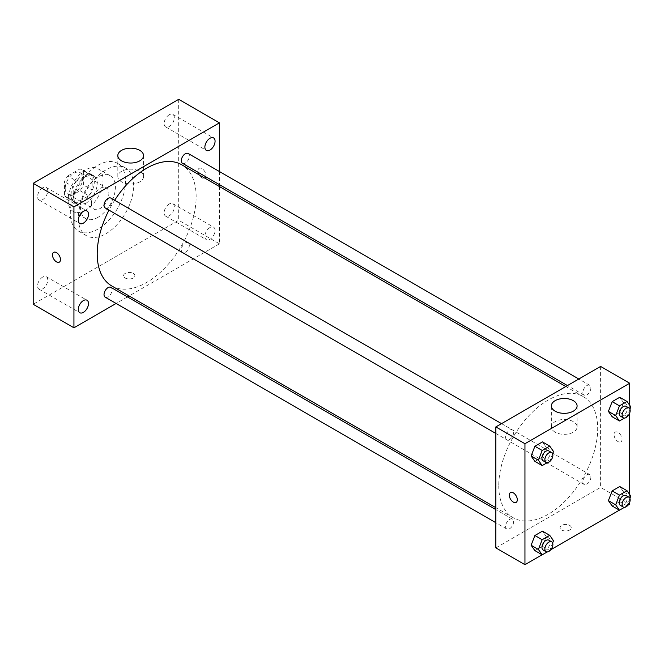 <?xml version="1.0" encoding="UTF-8"?>
<svg xmlns="http://www.w3.org/2000/svg" width="664" height="664" viewBox="0 0 664 664"><rect width="100%" height="100%" fill="white"/><g stroke="black" fill="none" stroke-linecap="round" stroke-linejoin="round"><path stroke-width="0.5" stroke-dasharray="3.32 2.49" d="M91.391 203.483A12.342 7.13 120 0 0 93.956 209.135A12.342 7.13 120 0 0 106.298 202.005A12.342 7.13 120 0 0 106.298 187.754A12.342 7.13 120 0 0 96.786 191.058A12.342 7.13 120 0 0 91.391 203.483M65.205 188.368A12.342 7.13 120 0 0 67.761 194.021A12.342 7.13 120 0 0 80.112 186.891A12.342 7.13 120 0 0 80.112 172.632A12.342 7.13 120 0 0 70.6 175.943A12.342 7.13 120 0 0 65.205 188.368M67.811 175.943L80.062 168.872A15.936 9.196 120 0 1 81.904 169.528A15.936 9.196 120 0 1 83.39 170.797L83.39 184.941A15.936 9.196 120 0 1 80.062 190.709L67.811 197.781A15.936 9.196 120 0 1 65.968 197.125A15.936 9.196 120 0 1 64.483 195.855L64.483 181.712A15.936 9.196 120 0 1 67.811 175.943L76.543 180.982L88.793 173.91L80.062 168.872M80.062 190.709L88.793 195.747L76.543 202.819L67.811 197.781M64.483 195.855L73.206 200.893L73.206 186.75L64.483 181.712M73.206 200.893A15.936 9.196 120 0 0 74.7 202.163A15.936 9.196 120 0 0 76.543 202.819M88.793 195.747A15.936 9.196 120 0 0 92.122 189.979L83.39 184.941M88.793 173.91A15.936 9.196 120 0 1 90.636 174.566A15.936 9.196 120 0 1 92.122 175.835L92.122 189.979M76.543 180.982A15.936 9.196 120 0 0 73.206 186.75M82.668 201.806A16.459 9.503 -60 0 1 74.434 202.62A16.459 9.503 -60 0 1 74.434 183.613A16.459 9.503 -60 0 1 90.893 174.109A16.459 9.503 -60 0 1 93.416 187.298A16.459 9.503 -60 0 1 82.668 201.806M85.573 203.483A16.459 9.503 120 0 0 96.33 188.983A16.459 9.503 120 0 0 93.807 175.794A16.459 9.503 120 0 0 81.124 180.201A16.459 9.503 120 0 0 73.936 196.768A16.459 9.503 120 0 0 77.348 204.304A16.459 9.503 120 0 0 85.573 203.483M92.122 175.835L83.39 170.797M85.573 210.206A24.692 14.251 -60 0 1 73.231 211.426A24.692 14.251 -60 0 1 73.231 182.915A24.692 14.251 -60 0 1 97.923 168.664A24.692 14.251 -60 0 1 101.708 188.452A24.692 14.251 -60 0 1 85.573 210.206M97.94 217.344A24.692 14.251 -60 0 1 85.598 218.564A24.692 14.251 -60 0 1 85.598 190.062A24.692 14.251 -60 0 1 110.29 175.802A24.692 14.251 -60 0 1 114.075 195.589A24.692 14.251 -60 0 1 97.94 217.344M97.94 229.105A39.093 22.568 -60 0 1 78.394 231.039A39.093 22.568 -60 0 1 78.394 185.903A39.093 22.568 -60 0 1 117.487 163.327A39.093 22.568 -60 0 1 123.479 194.652A39.093 22.568 -60 0 1 97.94 229.105M105.941 233.728A39.093 22.568 120 0 0 131.48 199.275A39.093 22.568 120 0 0 125.488 167.95A39.093 22.568 120 0 0 95.367 178.425A39.093 22.568 120 0 0 78.302 217.767A39.093 22.568 120 0 0 86.395 235.662A39.093 22.568 120 0 0 105.941 233.728M169.229 114.764A7.213 4.158 120 0 0 164.523 121.114A7.213 4.158 120 0 0 165.626 126.89A7.213 4.158 120 0 0 172.839 122.732A7.213 4.158 120 0 0 172.839 114.407A7.213 4.158 120 0 0 169.229 114.764M42.654 187.837A7.213 4.158 120 0 0 37.948 194.187A7.213 4.158 120 0 0 39.051 199.972A7.213 4.158 120 0 0 46.264 195.805A7.213 4.158 120 0 0 46.264 187.48A7.213 4.158 120 0 0 42.654 187.837M42.654 277.079A7.213 4.158 120 0 0 37.948 283.428A7.213 4.158 120 0 0 39.051 289.205A7.213 4.158 120 0 0 46.264 285.047A7.213 4.158 120 0 0 46.264 276.722A7.213 4.158 120 0 0 42.654 277.079M169.229 203.997A7.213 4.158 120 0 0 164.523 210.355A7.213 4.158 120 0 0 165.626 216.132A7.213 4.158 120 0 0 172.839 211.965A7.213 4.158 120 0 0 172.839 203.64A7.213 4.158 120 0 0 169.229 203.997M178.691 99.326L178.691 220.282L33.2 304.278M209.965 227.52A7.213 4.158 120 0 0 205.259 233.869A7.213 4.158 120 0 0 206.363 239.646A7.213 4.158 120 0 0 213.576 235.488A7.213 4.158 120 0 0 213.576 227.163A7.213 4.158 120 0 0 209.965 227.52M139.772 181.845A12.857 7.42 180 0 1 125.753 183.455A12.857 7.42 180 0 1 117.818 176.599A12.857 7.42 180 0 1 130.675 169.171A12.857 7.42 180 0 1 143.54 176.599A12.857 7.42 180 0 1 139.772 181.845M219.427 186.542L219.427 243.804L178.691 220.282M219.427 243.804L129.098 295.953M127.455 296.908L116.092 303.465M133.223 273.41A5.661 3.27 180 0 1 134.883 275.726A5.661 3.27 180 0 1 129.223 278.988A5.661 3.27 180 0 1 123.562 275.726A5.661 3.27 180 0 1 127.056 272.705A5.661 3.27 180 0 1 133.223 273.41A5.661 3.27 180 0 1 134.883 275.718A5.661 3.27 180 0 1 129.223 278.988A5.661 3.27 180 0 1 123.562 275.718A5.661 3.27 180 0 1 127.056 272.705A5.661 3.27 180 0 1 133.223 273.41M53.651 252.345L53.651 252.345A5.661 3.27 60 0 1 58.009 253.856A5.661 3.27 60 0 1 60.482 259.549A5.661 3.27 60 0 1 59.312 262.139L59.303 262.147M219.427 171.528L219.427 184.642M197.963 170.938A5.661 3.27 -120 0 0 200.437 176.632A5.661 3.27 -120 0 0 204.794 178.143A5.661 3.27 -120 0 0 204.794 171.611A5.661 3.27 -120 0 0 199.134 168.349A5.661 3.27 -120 0 0 197.963 170.938A5.661 3.27 -120 0 0 200.428 176.632A5.661 3.27 -120 0 0 204.794 178.151A5.661 3.27 -120 0 0 204.794 171.611A5.661 3.27 -120 0 0 199.134 168.349A5.661 3.27 -120 0 0 197.963 170.938M182.484 163.311A5.677 3.279 120 0 0 188.161 160.032A5.677 3.279 120 0 0 188.161 153.475M105.203 297.173A5.677 3.279 120 0 0 110.88 293.895A5.677 3.279 120 0 0 110.88 287.338M181.305 249.954A5.677 3.279 120 0 0 182.484 252.552A5.677 3.279 120 0 0 188.161 249.274A5.677 3.279 120 0 0 188.161 242.717A5.677 3.279 120 0 0 183.787 244.236A5.677 3.279 120 0 0 181.305 249.954M105.203 207.932A5.677 3.279 120 0 0 109.577 206.413A5.677 3.279 120 0 0 112.058 200.694A5.677 3.279 120 0 0 110.88 198.096M111.701 285.91A69.952 40.388 120 0 0 181.662 245.522A69.952 40.388 120 0 0 181.654 164.738M114.656 200.279A69.952 40.388 120 0 0 108.979 210.114M498.764 485.716A69.952 40.388 120 0 0 513.247 517.737A69.952 40.388 120 0 0 583.208 477.35A69.952 40.388 120 0 0 583.208 396.574A69.952 40.388 120 0 0 529.299 415.315A69.952 40.388 120 0 0 498.764 485.716M513.604 432.53A5.677 3.279 -60 0 1 511.122 438.24A5.677 3.279 -60 0 1 506.748 439.759A5.677 3.279 -60 0 1 506.748 433.202A5.677 3.279 -60 0 1 512.425 429.923A5.677 3.279 -60 0 1 513.604 432.53M582.851 481.782A5.677 3.279 120 0 0 584.029 484.38A5.677 3.279 120 0 0 589.707 481.101A5.677 3.279 120 0 0 589.707 474.544A5.677 3.279 120 0 0 585.333 476.071A5.677 3.279 120 0 0 582.851 481.782M505.57 526.403A5.677 3.279 120 0 0 506.748 529A5.677 3.279 120 0 0 512.425 525.722A5.677 3.279 120 0 0 512.425 519.165A5.677 3.279 120 0 0 508.051 520.684A5.677 3.279 120 0 0 505.57 526.403M582.851 392.54A5.677 3.279 120 0 0 584.029 395.146A5.677 3.279 120 0 0 589.707 391.868A5.677 3.279 120 0 0 589.707 385.311A5.677 3.279 120 0 0 585.333 386.83A5.677 3.279 120 0 0 582.851 392.54M600.605 366.437L600.605 487.393L495.85 547.875M629.696 504.192L600.605 487.393M628.028 505.163L619.371 510.159M550.746 549.775L542.09 554.772M561.686 530.021A5.661 3.27 0 0 0 567.853 530.727A5.661 3.27 0 0 0 571.347 527.714A5.661 3.27 0 0 0 565.686 524.444A5.661 3.27 0 0 0 560.026 527.714A5.661 3.27 0 0 0 561.686 530.021A5.661 3.27 0 0 0 567.853 530.727A5.661 3.27 0 0 0 571.347 527.714A5.661 3.27 0 0 0 565.686 524.444A5.661 3.27 0 0 0 560.026 527.714A5.661 3.27 0 0 0 561.686 530.021M623.529 402.658L619.744 397.279L623.529 402.658L619.744 412.402L612.183 416.768L619.744 412.402L623.529 402.658L630.8 406.858M546.24 536.52L542.463 531.142L546.24 536.52L542.463 546.264L534.902 550.622L542.463 546.264L546.24 536.52L553.519 540.72M629.696 405.297L629.696 413.025M629.696 494.531L629.696 502.258M623.529 491.899L619.744 486.521L623.529 491.899L619.744 501.644L612.183 506.009L619.744 501.644L623.529 491.899L630.8 496.099M546.24 447.279L542.463 441.9L546.24 447.279L542.463 457.023L534.902 461.389L542.463 457.023L546.24 447.279L553.519 451.478M614.059 434.688A5.661 3.27 -120 0 0 616.532 440.381A5.661 3.27 -120 0 0 620.89 441.892A5.661 3.27 -120 0 0 620.89 435.36A5.661 3.27 -120 0 0 615.229 432.098A5.661 3.27 -120 0 0 614.059 434.688A5.661 3.27 -120 0 0 616.524 440.381A5.661 3.27 -120 0 0 620.89 441.9A5.661 3.27 -120 0 0 620.89 435.36A5.661 3.27 -120 0 0 615.229 432.098A5.661 3.27 -120 0 0 614.059 434.688M510.483 492.572L510.483 492.572A5.661 3.27 60 0 1 514.841 494.091A5.661 3.27 60 0 1 517.314 499.784A5.661 3.27 60 0 1 516.144 502.374L516.135 502.374M555.137 432.156A12.857 7.42 180 0 1 551.369 426.911A12.857 7.42 180 0 1 564.234 419.482A12.857 7.42 180 0 1 577.091 426.911A12.857 7.42 180 0 1 569.148 433.766A12.857 7.42 180 0 1 555.137 432.156M552.639 453.753L549.734 461.223L547.169 462.708M543.119 460.758A5.677 3.279 120 0 0 548.796 457.479A5.677 3.279 120 0 0 548.796 450.922M549.734 461.223L542.463 457.023M629.92 409.132L627.024 416.602L624.451 418.088M620.4 416.145A5.677 3.279 120 0 0 626.077 412.867A5.677 3.279 120 0 0 626.077 406.31M627.024 416.602L619.744 412.402M552.639 542.986L549.734 550.464L547.169 551.942M543.119 549.999A5.677 3.279 120 0 0 548.796 546.721A5.677 3.279 120 0 0 548.796 540.164M549.734 550.464L542.463 546.264M629.92 498.374L627.024 505.844L624.451 507.329M620.4 505.379A5.677 3.279 120 0 0 626.077 502.1A5.677 3.279 120 0 0 626.077 495.543M627.024 505.844L619.744 501.644M67.761 194.021L93.956 209.135M80.112 172.632L106.298 187.754M93.807 175.794L90.893 174.109M77.348 204.304L74.434 202.62M90.636 174.566L81.904 169.528M74.7 202.163L65.968 197.125M110.29 175.802L97.923 168.664M85.598 218.564L73.231 211.426M125.488 167.95L117.487 163.327M86.395 235.662L78.394 231.039M165.626 126.89L206.363 150.413M172.839 114.407L213.576 137.921M39.051 199.972L79.788 223.486M46.264 187.48L87.001 211.003M39.051 289.205L79.788 312.727M46.264 276.722L87.001 300.236M165.626 216.132L206.363 239.646M172.839 203.64L213.576 227.163M117.818 155.608L117.818 176.599M143.54 155.608L143.54 176.599M583.208 396.574L565.803 386.531M513.247 517.737L495.85 507.694M495.85 433.476L506.748 439.759M501.527 423.64L512.425 429.923M589.707 474.544L188.161 242.717M584.029 484.38L182.484 252.552M512.425 519.165L495.85 509.595M506.748 529L495.85 522.709M589.707 385.311L578.809 379.019M584.029 395.146L567.454 385.577M577.091 426.911L577.091 405.92M551.369 426.911L551.369 405.92"/><path stroke-width="1" d="M116.092 303.465L73.936 327.8L33.2 304.278L33.2 183.322L178.691 99.326L219.427 122.848L219.427 171.528M209.965 138.278A7.213 4.158 120 0 0 205.259 144.636A7.213 4.158 120 0 0 206.363 150.413A7.213 4.158 120 0 0 213.576 146.246A7.213 4.158 120 0 0 213.576 137.921A7.213 4.158 120 0 0 209.965 138.278M83.39 211.359A7.213 4.158 120 0 0 78.684 217.709A7.213 4.158 120 0 0 79.788 223.486A7.213 4.158 120 0 0 87.001 219.327A7.213 4.158 120 0 0 87.001 211.003A7.213 4.158 120 0 0 83.39 211.359M83.39 300.593A7.213 4.158 120 0 0 78.684 306.951A7.213 4.158 120 0 0 79.788 312.727A7.213 4.158 120 0 0 87.001 308.561A7.213 4.158 120 0 0 87.001 300.236A7.213 4.158 120 0 0 83.39 300.593M73.936 327.8L73.936 206.844L33.2 183.322M73.936 206.844L219.427 122.848M139.772 160.854A12.857 7.42 180 0 1 125.753 162.464A12.857 7.42 180 0 1 117.818 155.608A12.857 7.42 180 0 1 130.675 148.18A12.857 7.42 180 0 1 143.54 155.608A12.857 7.42 180 0 1 139.772 160.854M129.098 295.953L127.455 296.908M60.482 259.549A5.661 3.27 60 0 1 59.303 262.147A5.661 3.27 60 0 1 53.651 258.877A5.661 3.27 60 0 1 53.651 252.345A5.661 3.27 60 0 1 58.009 253.856A5.661 3.27 60 0 1 60.482 259.549M59.312 262.139A5.661 3.27 60 0 1 53.651 258.877A5.661 3.27 60 0 1 53.651 252.345M219.427 184.642L219.427 186.542M578.809 379.019L188.161 153.475A5.677 3.279 120 0 0 185.322 153.757A5.677 3.279 120 0 0 181.305 160.713A5.677 3.279 120 0 0 182.484 163.311L567.454 385.577M495.85 509.595L110.88 287.338A5.677 3.279 120 0 0 108.041 287.62A5.677 3.279 120 0 0 104.024 294.575A5.677 3.279 120 0 0 105.203 297.173L495.85 522.709M501.527 423.64L110.88 198.096A5.677 3.279 120 0 0 108.041 198.378A5.677 3.279 120 0 0 104.331 203.383A5.677 3.279 120 0 0 105.203 207.932L495.85 433.476M108.979 210.114A69.952 40.388 120 0 0 97.218 253.88A69.952 40.388 120 0 0 111.701 285.91L495.85 507.694M565.803 386.531L181.654 164.738A69.952 40.388 120 0 0 114.656 200.279M542.09 554.772L524.95 564.674L495.85 547.875L495.85 426.919L600.605 366.437L629.696 383.236L629.696 405.297M629.696 502.258L629.696 504.192L628.028 505.163M619.371 510.159L550.746 549.775M612.183 416.768L608.407 411.389L612.183 401.645L619.744 397.279L612.183 401.645L608.407 411.389L612.183 416.768L619.462 420.968L615.677 415.589L619.462 405.845L627.024 401.479L630.8 406.858L629.92 409.132M534.902 550.622L531.125 545.252L534.902 535.508L542.463 531.142L534.902 535.508L531.125 545.252L534.902 550.622L542.181 554.822L538.396 549.452L542.181 539.707L549.734 535.342L553.519 540.72L552.639 542.986M629.696 413.025L629.696 494.531M524.95 564.674L524.95 443.718L629.696 383.236M612.183 506.009L608.407 500.631L612.183 490.887L619.744 486.521L612.183 490.887L608.407 500.631L612.183 506.009L619.462 510.209L615.677 504.831L619.462 495.087L627.024 490.721L630.8 496.099L629.92 498.374M534.902 461.389L531.125 456.01L534.902 446.266L542.463 441.9L534.902 446.266L531.125 456.01L534.902 461.389L542.181 465.589L538.396 460.21L542.181 450.466L549.734 446.1L553.519 451.478L552.639 453.753M524.95 443.718L495.85 426.919M555.137 411.165A12.857 7.42 180 0 1 551.369 405.92A12.857 7.42 180 0 1 564.234 398.491A12.857 7.42 180 0 1 577.091 405.92A12.857 7.42 180 0 1 569.148 412.776A12.857 7.42 180 0 1 555.137 411.165M517.314 499.784A5.661 3.27 60 0 1 516.135 502.374A5.661 3.27 60 0 1 510.483 499.104A5.661 3.27 60 0 1 510.483 492.572A5.661 3.27 60 0 1 514.841 494.091A5.661 3.27 60 0 1 517.314 499.784M516.144 502.374A5.661 3.27 60 0 1 510.483 499.104A5.661 3.27 60 0 1 510.483 492.572M547.169 462.708L542.181 465.589M551.709 452.607L548.796 450.922A5.677 3.279 120 0 0 544.422 452.45A5.677 3.279 120 0 0 541.94 458.16A5.677 3.279 120 0 0 543.119 460.758L546.024 462.443A5.677 3.279 120 0 0 551.709 459.164A5.677 3.279 120 0 0 551.709 452.607A5.677 3.279 120 0 0 547.327 454.126A5.677 3.279 120 0 0 544.854 459.845A5.677 3.279 120 0 0 546.024 462.443M538.396 460.21L531.125 456.01M542.181 450.466L534.902 446.266M549.734 446.1L542.463 441.9M624.451 418.088L619.462 420.968M628.991 407.986L626.077 406.31A5.677 3.279 120 0 0 621.703 407.829A5.677 3.279 120 0 0 619.221 413.539A5.677 3.279 120 0 0 620.4 416.145L623.313 417.822A5.677 3.279 120 0 0 628.991 414.543A5.677 3.279 120 0 0 628.991 407.986A5.677 3.279 120 0 0 624.616 409.505A5.677 3.279 120 0 0 622.135 415.224A5.677 3.279 120 0 0 623.313 417.822M615.677 415.589L608.407 411.389M619.462 405.845L612.183 401.645M627.024 401.479L619.744 397.279M547.169 551.942L542.181 554.822M551.709 541.849L548.796 540.164A5.677 3.279 120 0 0 544.422 541.683A5.677 3.279 120 0 0 541.94 547.402A5.677 3.279 120 0 0 543.119 549.999L546.024 551.684A5.677 3.279 120 0 0 551.709 548.406A5.677 3.279 120 0 0 551.709 541.849A5.677 3.279 120 0 0 547.327 543.368A5.677 3.279 120 0 0 544.854 549.078A5.677 3.279 120 0 0 546.024 551.684M538.396 549.452L531.125 545.252M542.181 539.707L534.902 535.508M549.734 535.342L542.463 531.142M624.451 507.329L619.462 510.209M628.991 497.228L626.077 495.543A5.677 3.279 120 0 0 621.703 497.07A5.677 3.279 120 0 0 619.221 502.781A5.677 3.279 120 0 0 620.4 505.379L623.313 507.064A5.677 3.279 120 0 0 628.991 503.785A5.677 3.279 120 0 0 628.991 497.228A5.677 3.279 120 0 0 624.616 498.747A5.677 3.279 120 0 0 622.135 504.466A5.677 3.279 120 0 0 623.313 507.064M615.677 504.831L608.407 500.631M619.462 495.087L612.183 490.887M627.024 490.721L619.744 486.521"/></g></svg>
